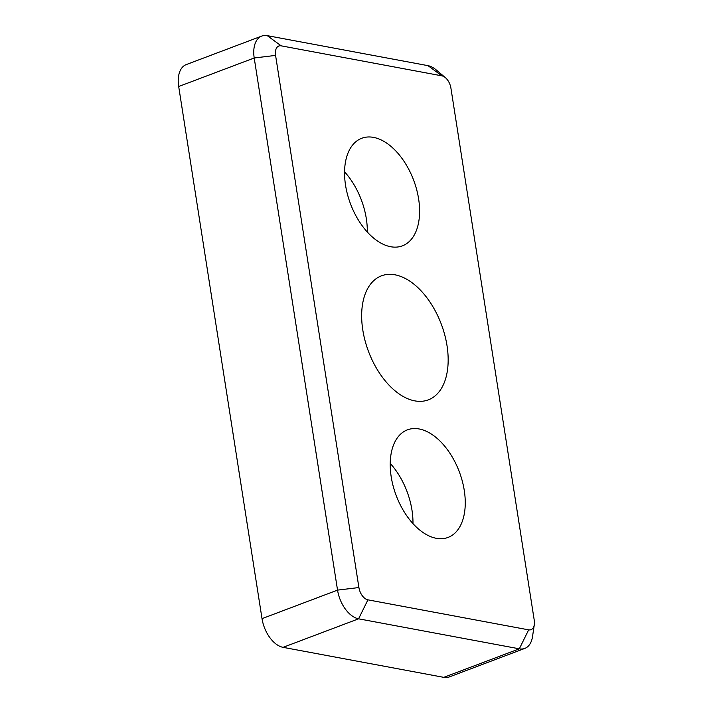 <?xml version="1.0" encoding="UTF-8"?>
<svg xmlns="http://www.w3.org/2000/svg" width="713" height="713" viewBox="0 0 713 713"><rect width="100%" height="100%" fill="white"/><g stroke="black" fill="none" stroke-linecap="round" stroke-linejoin="round"><path stroke-width="1.07" d="M450.919 88.145L534.251 620.283A11.497 6.747 -110.7 0 1 534.313 624.615A11.497 6.747 -110.7 0 1 528.654 629.855L367.926 599.847A11.497 6.747 -110.7 0 1 358.906 587.548L275.575 55.409A11.497 6.747 -110.7 0 1 281.172 45.837L441.9 75.845A11.497 6.747 -110.7 0 1 445.375 77.637A11.497 6.747 -110.7 0 1 450.919 88.145M445.375 77.637L436.106 69.829A26.836 15.731 69.3 0 0 427.996 65.658L267.268 35.65A26.836 15.731 69.3 0 0 261.778 36.06A26.836 15.731 69.3 0 0 254.211 57.985L337.543 590.114A26.836 15.731 69.3 0 0 358.586 618.813L519.322 648.821A26.836 15.731 69.3 0 0 524.804 648.411A26.836 15.731 69.3 0 0 532.522 636.602L534.313 624.615M261.778 36.06L186.253 64.589A26.836 15.731 69.3 0 0 178.687 86.514L254.211 57.985L275.575 55.409M373.523 137.386A57.503 33.716 -110.7 0 1 416.624 189.471A57.503 33.716 -110.7 0 1 402.399 245.842A57.503 33.716 -110.7 0 1 350.538 203.971A57.503 33.716 -110.7 0 1 361.758 138.26A57.503 33.716 -110.7 0 1 373.523 137.386M419.182 428.968A57.503 33.716 -110.7 0 1 462.282 481.052A57.503 33.716 -110.7 0 1 448.058 537.424A57.503 33.716 -110.7 0 1 396.196 495.553A57.503 33.716 -110.7 0 1 407.426 429.841A57.503 33.716 -110.7 0 1 419.182 428.968M395.038 274.817A66.291 38.876 -110.7 0 1 444.734 334.869A66.291 38.876 -110.7 0 1 428.335 399.859A66.291 38.876 -110.7 0 1 368.55 351.58A66.291 38.876 -110.7 0 1 381.482 275.824A66.291 38.876 -110.7 0 1 395.038 274.817M358.906 587.548L337.543 590.114L262.019 618.643L178.687 86.514M262.019 618.643A26.836 15.731 69.3 0 0 283.061 647.342L358.586 618.813L367.926 599.847M528.654 629.855L519.322 648.821L443.789 677.35A26.836 15.731 69.3 0 0 449.279 676.94L524.804 648.411M412.97 523.609A57.503 33.716 69.3 0 0 390.234 463.414M367.302 232.028A57.503 33.716 69.3 0 0 344.566 171.842M443.789 677.35L283.061 647.342M427.996 65.658L441.9 75.845M267.268 35.65L281.172 45.837"/></g></svg>
